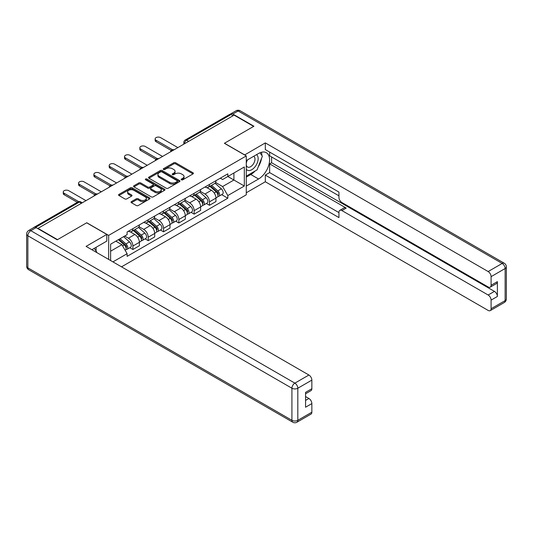 <?xml version="1.0" encoding="UTF-8"?>
<svg xmlns="http://www.w3.org/2000/svg" width="533" height="533" viewBox="0 0 533 533"><rect width="100%" height="100%" fill="white"/><g stroke="black" fill="none" stroke-linecap="round" stroke-linejoin="round"><path stroke-width="0.8" d="M181.42 179.808A0.953 0.553 0 0 0 182.772 179.808L193.006 173.898A1.366 0.786 0 0 0 193.406 173.338A1.366 0.786 0 0 0 193.006 172.785L175.663 162.772A1.366 0.786 0 0 0 173.738 162.772L163.498 168.681A0.953 0.553 0 0 0 163.218 169.068A0.953 0.553 0 0 0 163.498 169.461A0.953 0.553 0 0 0 164.85 169.461L166.176 168.695A4.357 2.518 0 0 1 172.339 168.695L173.785 169.527A4.357 2.518 0 0 1 175.064 171.306A4.357 2.518 0 0 1 173.785 173.092L172.459 173.851A0.953 0.553 0 0 0 172.179 174.244A0.953 0.553 0 0 0 172.459 174.631A0.953 0.553 0 0 0 173.811 174.631L175.137 173.871A4.357 2.518 0 0 1 181.3 173.871L182.746 174.704A4.357 2.518 0 0 1 184.025 176.483A4.357 2.518 0 0 1 182.746 178.262L181.42 179.028A0.953 0.553 0 0 0 181.14 179.414A0.953 0.553 0 0 0 181.42 179.808L181.42 179.028M131.438 201.601A1.366 0.786 0 0 0 131.038 202.154A1.366 0.786 0 0 0 131.438 202.713L136.308 205.518A1.366 0.786 0 0 0 138.234 205.518L149.6 198.956A1.366 0.786 0 0 0 150 198.403A1.366 0.786 0 0 0 149.6 197.843L132.257 187.829A1.366 0.786 0 0 0 130.332 187.829L118.959 194.398A1.366 0.786 0 0 0 118.559 194.951A1.366 0.786 0 0 0 118.959 195.504L124.842 198.902A1.366 0.786 0 0 0 126.767 198.902L131.631 196.091A1.366 0.786 0 0 0 132.031 195.538A1.366 0.786 0 0 0 131.631 194.978L128.719 193.299A3.644 2.105 0 0 1 127.647 191.807A3.644 2.105 0 0 1 129.899 189.861A3.644 2.105 0 0 1 133.87 190.321L145.289 196.91A3.644 2.105 0 0 1 146.355 198.403A3.644 2.105 0 0 1 144.11 200.341A3.644 2.105 0 0 1 140.132 199.888L138.234 198.789A1.366 0.786 0 0 0 136.308 198.789L131.438 201.601L131.438 202.713L136.308 199.922L136.308 198.789M108.659 235.386L86.766 222.747L57.517 239.637L37.983 228.357L234.107 115.128L253.641 126.401L224.386 143.29L246.279 155.929L108.659 235.386L108.659 259.418M166.269 188.222A1.366 0.786 0 0 0 168.195 188.222L179.568 181.653A1.366 0.786 0 0 0 179.967 181.1A1.366 0.786 0 0 0 179.568 180.54L162.225 170.533A1.366 0.786 0 0 0 160.3 170.533L148.927 177.096A1.366 0.786 0 0 0 148.527 177.649A1.366 0.786 0 0 0 148.927 178.209L166.269 188.222M145.982 180.014A0.953 0.553 0 0 1 146.955 180.147L146.955 179.015L164.584 189.195A1.366 0.786 0 0 1 164.983 189.748A1.366 0.786 0 0 1 164.584 190.308L153.218 196.87A1.366 0.786 0 0 1 151.285 196.87L133.943 186.856L133.943 185.744A1.366 0.786 0 0 0 133.543 186.303A1.366 0.786 0 0 0 133.943 186.856M133.943 185.744L138.813 182.939A1.366 0.786 0 0 1 140.739 182.939L147.768 186.996A1.366 0.786 0 0 0 149.7 186.996L152.924 185.131A1.366 0.786 0 0 0 153.324 184.578A1.366 0.786 0 0 0 152.924 184.018L145.602 179.794A0.953 0.553 0 0 1 145.322 179.401A0.953 0.553 0 0 1 145.915 178.895A0.953 0.553 0 0 1 146.955 179.015M121.517 266.84L246.279 194.811L246.279 155.929M37.983 228.357L37.983 228.697M33.932 227.478A2.778 1.606 -120 0 0 33.552 227.598A2.778 1.606 -120 0 0 33.253 227.864M188.655 141.365L186.597 140.179A2.778 1.606 60 0 0 185.211 140.039L229.676 114.368A2.778 1.606 60 0 1 231.062 114.502L186.597 140.179A2.778 1.606 120 0 0 184.631 143.577L184.631 143.69M233.128 115.694L231.062 114.502M209.469 184.438A6.383 3.684 60 0 1 208.143 187.303L214.626 183.565A6.383 3.684 -120 0 0 215.945 180.7M200.275 191.314L204.952 194.019A6.383 3.684 60 0 1 209.469 201.834L215.945 198.096A6.383 3.684 -120 0 0 211.434 190.274L206.797 187.596M215.945 198.096L215.945 201.554L209.469 205.292L206.364 203.499M208.143 187.303A6.383 3.684 60 0 1 205.005 187.016M209.469 201.834L209.469 205.292M194.152 193.279A6.383 3.684 60 0 1 192.833 196.144L199.309 192.406A6.383 3.684 -120 0 0 200.635 189.541M191.047 212.341L194.152 214.133L200.635 210.395L200.635 206.937A6.383 3.684 -120 0 0 196.117 199.115L191.48 196.437M192.833 196.144A6.383 3.684 60 0 1 189.688 195.858M184.958 200.155L189.641 202.853A6.383 3.684 60 0 1 194.152 210.675L194.152 214.133M178.841 202.12A6.383 3.684 60 0 1 177.522 204.985L183.998 201.247A6.383 3.684 -120 0 0 185.317 198.376M175.737 221.182L178.841 222.974L185.317 219.236L185.317 215.778A6.383 3.684 -120 0 0 180.807 207.957L176.17 205.278M177.522 204.985A6.383 3.684 60 0 1 174.378 204.699M169.647 208.996L174.324 211.694A6.383 3.684 60 0 1 178.841 219.516L178.841 222.974M163.531 210.961A6.383 3.684 60 0 1 162.205 213.826L168.688 210.089A6.383 3.684 -120 0 0 170.007 207.217M160.42 230.023L163.531 231.815L170.007 228.077L170.007 224.62A6.383 3.684 -120 0 0 165.49 216.798L160.853 214.119M162.205 213.826A6.383 3.684 60 0 1 159.061 213.54M154.337 217.837L159.014 220.535A6.383 3.684 60 0 1 163.531 228.357L163.531 231.815M148.214 219.803A6.383 3.684 60 0 1 146.895 222.667L153.371 218.93A6.383 3.684 -120 0 0 154.697 216.058M145.109 238.864L148.214 240.656L154.697 236.919L154.697 233.461A6.383 3.684 -120 0 0 150.179 225.639L145.542 222.961M146.895 222.667A6.383 3.684 60 0 1 143.75 222.381M139.02 226.678L143.703 229.377A6.383 3.684 60 0 1 148.214 237.198L148.214 240.656M132.904 228.644A6.383 3.684 60 0 1 131.578 231.509L138.06 227.771A6.383 3.684 -120 0 0 139.38 224.899M129.799 247.705L132.904 249.497L139.38 245.76L139.38 242.302A6.383 3.684 -120 0 0 134.862 234.48L130.225 231.802M131.578 231.509A6.383 3.684 60 0 1 128.433 231.222M124.655 236.066L128.386 238.218A6.383 3.684 60 0 1 132.904 246.039L132.904 249.497M220.316 178.175L222.621 179.508L244.314 166.982L233.914 172.992L233.914 180.014L222.621 186.537L215.585 182.473M110.617 260.55L110.617 244.174L127.114 234.647L127.114 231.988L227.824 173.838L227.824 176.503L244.314 186.024L227.824 195.544L222.621 186.537M244.314 166.982L244.314 186.024M110.617 251.196L121.91 244.68L127.114 253.695L127.114 256.353L227.824 198.209L227.824 195.544M127.114 253.695L112.929 261.883M121.91 244.68L115.821 241.169M221.675 194.658L227.824 198.209M181.8 179.941L182.746 179.394A4.357 2.518 0 0 0 184.025 177.616L184.025 176.483M175.064 171.306L175.064 172.445A4.357 2.518 0 0 1 173.785 174.224L172.845 174.771M192.993 173.905L175.663 163.904A1.366 0.786 0 0 0 173.738 163.904L163.884 169.594M179.568 180.54L179.568 181.653L162.225 171.666A1.366 0.786 0 0 0 160.3 171.666L148.947 178.215L148.927 177.096M177.156 181.486A0.953 0.553 0 0 0 177.436 181.1A0.953 0.553 0 0 0 177.156 180.714L161.932 171.919A0.953 0.553 0 0 0 160.586 171.919L159.187 172.725A4.357 2.518 0 0 0 157.915 174.511A4.357 2.518 0 0 0 159.187 176.29L169.594 182.293A4.357 2.518 0 0 0 175.763 182.293L177.156 181.486L177.156 182.626A0.953 0.553 0 0 0 177.436 182.233L177.436 181.1M157.915 174.511L157.915 175.643A4.357 2.518 0 0 0 159.187 177.422L159.187 176.29M177.156 182.626L175.763 183.432A4.357 2.518 0 0 1 169.594 183.432L159.187 177.422M133.963 186.87L138.813 184.072L138.813 182.939M153.324 184.578L153.324 185.711A1.366 0.786 0 0 1 152.924 186.264L149.7 188.129A1.366 0.786 0 0 1 147.768 188.129L140.739 184.072A1.366 0.786 0 0 0 138.813 184.072M146.955 180.147L164.564 190.314M155.07 191.207A3.644 2.105 0 0 0 159.041 191.667A3.644 2.105 0 0 0 161.292 189.721A3.644 2.105 0 0 0 160.226 188.236L156.202 185.91A1.366 0.786 0 0 0 154.277 185.91L151.046 187.776A1.366 0.786 0 0 0 150.646 188.329A1.366 0.786 0 0 0 151.046 188.889L155.07 191.207L155.07 192.346A3.644 2.105 0 0 0 159.041 192.799A3.644 2.105 0 0 0 161.292 190.854L161.292 189.721M150.646 188.329L150.646 189.468A1.366 0.786 0 0 0 151.046 190.021L151.046 188.889M155.07 192.346L151.046 190.021M146.355 198.403L146.355 199.535A3.644 2.105 0 0 1 144.11 201.481A3.644 2.105 0 0 1 140.132 201.021L138.234 199.922A1.366 0.786 0 0 0 136.308 199.922M127.647 191.807L127.647 192.939A3.644 2.105 0 0 0 128.719 194.432L128.719 193.299M131.611 196.104L128.719 194.432M149.586 198.969L132.257 188.962A1.366 0.786 0 0 0 130.332 188.962L118.979 195.518M209.909 186.284L216.151 191.853A3.471 2.005 60 0 1 217.237 197.217L215.945 197.97M210.075 186.43L213.013 188.129M210.542 185.924L217.484 192.12A1.666 0.959 60 0 1 218.004 194.692A1.666 0.959 60 0 1 217.857 194.752M211.581 185.324L217.817 190.887A3.471 2.005 60 0 1 218.91 196.257A3.471 2.005 60 0 1 217.864 196.371M215.059 183.232L221.355 188.849A3.471 2.005 60 0 1 222.441 194.219L218.91 196.257M171.26 150.479L156.069 141.705A3.191 1.846 180 0 1 155.136 140.406L155.136 138.926A3.191 1.846 -0 0 0 156.069 140.232L172.525 149.733M177.862 147.601L160.586 137.627A3.191 1.846 -0 0 0 157.102 137.228A3.191 1.846 -0 0 0 155.136 138.926M194.598 195.125L200.841 200.694A3.471 2.005 60 0 1 201.927 206.058L200.635 206.811M194.765 195.271L197.703 196.97M195.225 194.765L202.174 200.961A1.666 0.959 60 0 1 202.693 203.533A1.666 0.959 60 0 1 202.54 203.593M196.264 194.165L202.507 199.728A3.471 2.005 60 0 1 203.599 205.098A3.471 2.005 60 0 1 202.547 205.212M199.748 192.073L206.038 197.69A3.471 2.005 60 0 1 207.13 203.06L203.599 205.098M179.288 203.966L185.524 209.536A3.471 2.005 60 0 1 186.617 214.899L185.317 215.652M179.448 204.112L182.386 205.811M179.914 203.606L186.856 209.802A1.666 0.959 60 0 1 187.383 212.374A1.666 0.959 60 0 1 187.23 212.434M180.954 203.006L187.196 208.57A3.471 2.005 60 0 1 188.282 213.94A3.471 2.005 60 0 1 187.236 214.046M184.431 200.914L190.727 206.531A3.471 2.005 60 0 1 191.813 211.901L188.282 213.94M244.607 154.97L265.321 142.897L488.148 271.544L502.186 263.442L238.131 110.991L232.828 114.049L253.935 126.234L224.486 143.237L244.607 154.856M246.279 160.58L258.552 153.491A15.617 9.014 120 0 1 266.36 152.718A15.617 9.014 120 0 1 268.752 165.237A15.617 9.014 120 0 1 258.552 178.995L246.279 186.084M246.279 192.766L265.321 181.773L265.321 175.084L338.941 217.591L338.941 212.267A4.164 2.405 -120 0 1 339.807 210.355A4.164 2.405 -120 0 1 341.886 210.562L488.148 295.009L494.431 291.378A4.164 2.405 60 0 1 497.376 296.481L497.376 281.631A4.164 2.405 60 0 1 496.516 283.536L490.233 287.167A4.164 2.405 -120 0 0 491.093 285.262L491.093 276.647A4.164 2.405 -120 0 0 488.148 271.544M271.603 156.949L271.603 162.732L269.638 163.864L269.638 172.592L265.321 175.084M269.638 152.078L269.638 155.816L338.941 195.831M490.233 287.167A4.164 2.405 -120 0 1 488.148 286.961L341.886 202.513A4.164 2.405 -120 0 1 338.941 197.417L338.941 192.087L265.321 149.586L265.321 142.897M265.321 181.773L488.148 310.419A4.164 2.405 -120 0 0 490.233 310.626A4.164 2.405 -120 0 0 491.093 308.72L491.093 300.106A4.164 2.405 -120 0 0 488.148 295.009M232.828 114.049A4.164 2.405 -120 0 0 230.749 113.842A4.164 2.405 -120 0 0 230.309 114.242M269.638 163.864L346.21 208.07L341.886 210.562M271.603 162.732L494.431 291.378M269.638 172.592L338.941 212.607M339.807 210.355L344.125 207.863A4.164 2.405 60 0 1 346.21 208.07M246.279 177.129L250.796 174.518A15.617 9.014 120 0 0 255.12 171M258.225 166.916A15.617 9.014 120 0 0 261.583 158.248M261.836 155.456A15.617 9.014 120 0 0 261.45 152.265M36.117 227.624L30.814 230.682A4.164 2.405 -120 0 0 28.735 230.476L34.032 227.418A4.164 2.405 60 0 1 36.117 227.624L57.218 239.81L86.666 222.807L106.793 234.42L106.793 241.109L92.855 249.158A15.617 9.014 120 0 0 91.909 249.75M106.793 234.42L86.079 246.379L308.907 375.025A4.164 2.405 60 0 1 311.852 380.129L311.852 388.744A4.164 2.405 60 0 1 310.986 390.649L305.569 393.78M96.093 251.05L96.093 247.285M305.569 400.416L308.907 398.491A4.164 2.405 60 0 1 311.852 403.594L311.852 412.209A4.164 2.405 60 0 1 310.986 414.114L296.948 422.216A4.164 2.405 -120 0 0 297.814 420.31L311.852 412.209M311.852 388.744L305.569 392.368L305.569 407.219L311.852 403.594M308.907 398.491L305.569 396.565M246.279 169.247A9.021 5.21 120 0 0 253.455 168.475A9.021 5.21 120 0 0 258.159 158.654A9.021 5.21 120 0 0 256.52 154.67M247.032 160.14A9.021 5.21 120 0 0 246.279 161.766M246.279 164.784A6.176 3.564 120 0 0 247.525 167.016A6.176 3.564 120 0 0 252.289 165.357A6.176 3.564 120 0 0 254.981 159.14A6.176 3.564 120 0 0 253.701 156.316A6.176 3.564 120 0 0 253.681 156.302M247.545 159.847A6.176 3.564 120 0 0 246.279 163.551M259.957 152.784L262.376 156.216L257.073 169.874L246.479 175.99M94.214 248.371L96.68 251.882L96.48 252.389M155.949 159.32L140.759 150.546A3.191 1.846 180 0 1 139.819 149.247L139.819 147.768A3.191 1.846 -0 0 0 140.759 149.073L157.215 158.574M162.545 156.442L145.269 146.468A3.191 1.846 -0 0 0 141.791 146.069A3.191 1.846 -0 0 0 139.819 147.768M140.632 168.162L125.442 159.387A3.191 1.846 180 0 1 124.509 158.088L124.509 156.609A3.191 1.846 -0 0 0 125.442 157.915L141.905 167.415M147.235 165.283L129.959 155.31A3.191 1.846 -0 0 0 126.481 154.91A3.191 1.846 -0 0 0 124.509 156.609M163.971 212.807L170.214 218.377A3.471 2.005 60 0 1 171.3 223.74L170.007 224.493M164.137 212.953L167.076 214.652M164.604 212.447L171.546 218.643A1.666 0.959 60 0 1 172.066 221.215A1.666 0.959 60 0 1 171.912 221.275M165.643 211.848L171.879 217.411A3.471 2.005 60 0 1 172.972 222.781A3.471 2.005 60 0 1 171.919 222.887M169.121 209.755L175.417 215.372A3.471 2.005 60 0 1 176.503 220.742L172.972 222.781M148.66 221.648L154.896 227.218A3.471 2.005 60 0 1 155.989 232.581L154.69 233.334M148.827 221.795L151.758 223.494M149.287 221.288L156.229 227.478A1.666 0.959 60 0 1 156.755 230.056A1.666 0.959 60 0 1 156.602 230.116M150.326 220.689L156.569 226.252A3.471 2.005 60 0 1 157.655 231.622A3.471 2.005 60 0 1 156.609 231.728M153.804 218.597L160.1 224.213A3.471 2.005 60 0 1 161.193 229.576L157.655 231.622M133.343 230.489L139.586 236.059A3.471 2.005 60 0 1 140.672 241.422L139.38 242.169M133.51 230.636L136.448 232.335M133.976 230.129L140.919 236.319A1.666 0.959 60 0 1 141.438 238.897A1.666 0.959 60 0 1 141.292 238.957M135.016 229.523L141.252 235.093A3.471 2.005 60 0 1 142.344 240.463A3.471 2.005 60 0 1 141.298 240.57M138.493 227.438L144.789 233.054A3.471 2.005 60 0 1 145.875 238.418L142.344 240.463M125.322 177.003L110.131 168.228A3.191 1.846 180 0 1 109.192 166.922L109.192 165.45A3.191 1.846 -0 0 0 110.131 166.756L126.588 176.256M131.917 174.124L114.642 164.151A3.191 1.846 -0 0 0 111.164 163.751A3.191 1.846 -0 0 0 109.192 165.45M110.011 185.844L94.814 177.069A3.191 1.846 180 0 1 93.881 175.763L93.881 174.291A3.191 1.846 -0 0 0 94.814 175.597L111.277 185.098M116.607 182.966L99.331 172.992A3.191 1.846 -0 0 0 95.853 172.592A3.191 1.846 -0 0 0 93.881 174.291M94.694 194.685L79.504 185.91A3.191 1.846 180 0 1 78.564 184.605L78.564 183.132A3.191 1.846 -0 0 0 79.504 184.438L95.96 193.939M101.297 191.807L84.021 181.833A3.191 1.846 -0 0 0 80.536 181.433A3.191 1.846 -0 0 0 78.564 183.132M118.413 239.67L124.269 244.9A3.471 2.005 60 0 1 125.362 250.263L125.188 250.363M118.473 239.637L121.138 241.176M119.046 239.31L125.608 245.16A1.666 0.959 60 0 1 126.128 247.738A1.666 0.959 60 0 1 125.975 247.798M120.085 238.711L125.941 243.934A3.471 2.005 60 0 1 127.027 249.304A3.471 2.005 60 0 1 125.981 249.411M123.616 236.665L129.472 241.895A3.471 2.005 60 0 1 130.565 247.259L127.027 249.304M77.318 202.327L64.187 194.752A3.191 1.846 180 0 1 63.254 193.446L63.254 191.973A3.191 1.846 -0 0 0 64.187 193.279L78.684 201.647M85.98 200.648L68.704 190.674A3.191 1.846 -0 0 0 65.226 190.274A3.191 1.846 -0 0 0 63.254 191.973M184.731 143.63L184.631 143.577A2.778 1.606 0 0 1 183.818 142.444L183.818 144.157M148.214 237.198L154.697 233.461M163.531 228.357L170.007 224.62M178.841 219.516L185.317 215.778M194.152 210.675L200.635 206.937M132.904 246.039L139.38 242.302M128.386 238.218L134.862 234.48M143.703 229.377L150.179 225.639M159.014 220.535L165.49 216.798M174.324 211.694L180.807 207.957M189.641 202.853L196.117 199.115M204.952 194.019L211.434 190.274M173.858 149.913A2.778 1.606 120 0 0 172.632 150.619M158.548 158.747A2.778 1.606 120 0 0 157.322 159.46M143.23 167.589A2.778 1.606 120 0 0 142.005 168.301M127.92 176.43A2.778 1.606 120 0 0 126.694 177.143M112.61 185.271A2.778 1.606 120 0 0 111.384 185.984M97.292 194.112A2.778 1.606 120 0 0 96.067 194.825M81.469 203.253L79.404 202.06L35.578 227.364M82.282 202.787L80.789 201.927A2.778 1.606 120 0 0 79.404 202.06A2.778 1.606 60 0 0 78.018 201.927L33.552 227.598M182.746 179.394L182.746 178.262M172.459 174.631L172.459 173.851M173.785 174.224L173.785 173.092M163.498 169.461L163.498 168.681M173.738 163.904L173.738 162.772M175.663 163.904L175.663 162.772M193.006 173.898L193.006 172.785M160.3 171.666L160.3 170.533M162.225 171.666L162.225 170.533M169.594 183.432L169.594 182.293M175.763 183.432L175.763 182.293M140.739 184.072L140.739 182.939M147.768 188.129L147.768 186.996M149.7 188.129L149.7 186.996M152.924 186.264L152.924 185.131M164.584 190.308L164.584 189.195M138.234 199.922L138.234 198.789M140.132 201.021L140.132 199.888M131.631 196.091L131.631 194.978M118.959 195.504L118.959 194.398M130.332 188.962L130.332 187.829M132.257 188.962L132.257 187.829M149.6 198.956L149.6 197.843M216.151 191.853L214.206 192.979M218.35 193.932L217.724 194.292M221.355 188.849L217.817 190.887M156.069 140.232L156.069 141.705M200.841 200.694L198.889 201.82M203.04 202.773L202.413 203.133M206.038 197.69L202.507 199.728M185.524 209.536L183.579 210.655M187.723 211.614L187.103 211.974M190.727 206.531L187.196 208.57M491.093 285.262L497.376 281.631M497.376 296.481L491.093 300.106M491.093 308.72L505.131 300.619L505.131 268.539L491.093 276.647M250.796 174.518L258.552 178.995M505.131 300.619A4.164 2.405 60 0 1 504.265 302.524A4.164 4.164 0 0 0 506.35 298.92A4.164 2.405 180 0 1 505.131 300.619M505.131 268.539A4.164 2.405 0 0 0 506.35 266.84A4.164 4.164 0 0 0 504.265 263.235A4.164 2.405 -60 0 0 502.186 263.442A4.164 2.405 60 0 1 505.131 268.539M230.749 113.842L236.052 110.784A4.164 2.405 60 0 1 238.131 110.991A4.164 2.405 -60 0 1 240.216 110.784L504.265 263.235M28.735 230.476A4.164 4.164 0 0 0 26.65 234.08A4.164 2.405 180 0 0 27.869 235.786A4.164 2.405 -60 0 1 30.814 230.682L294.869 383.134A4.164 2.405 -60 0 0 291.924 388.231L27.869 235.786L27.869 267.859L291.924 420.31L291.924 388.231A4.164 2.405 0 0 0 297.814 388.231L297.814 420.31A4.164 2.405 180 0 1 291.924 420.31A4.164 2.405 -60 0 0 292.784 422.216A4.164 4.164 0 0 0 296.948 422.216M311.852 380.129L297.814 388.231A4.164 2.405 -120 0 0 294.869 383.134L308.907 375.025M28.735 269.765A4.164 2.405 -60 0 1 27.869 267.859A4.164 2.405 0 0 1 26.65 266.16A4.164 4.164 0 0 0 28.735 269.765L292.784 422.216M140.759 149.073L140.759 150.546M125.442 157.915L125.442 159.387M170.214 218.377L168.268 219.496M172.412 220.455L171.786 220.815M175.417 215.372L171.879 217.411M154.896 227.218L152.951 228.337M157.102 229.297L156.475 229.656M160.1 224.213L156.569 226.252M139.586 236.059L137.641 237.178M141.785 238.138L141.158 238.498M144.789 233.054L141.252 235.093M110.131 166.756L110.131 168.228M94.814 175.597L94.814 177.069M79.504 184.438L79.504 185.91M124.269 244.9L122.597 245.866M126.474 246.979L125.848 247.339M129.472 241.895L125.941 243.934M64.187 193.279L64.187 194.752M174.098 149.773A2.778 2.778 0 0 0 170.533 151.832M158.781 158.614A2.778 2.778 0 0 0 155.223 160.673M143.47 167.455A2.778 2.778 0 0 0 139.906 169.514M128.153 176.296A2.778 2.778 0 0 0 124.595 178.355M112.843 185.138A2.778 2.778 0 0 0 109.278 187.196M97.532 193.979A2.778 2.778 0 0 0 93.968 196.037M80.789 201.927A2.778 2.778 0 0 0 78.018 201.927M185.211 140.039A2.778 2.778 0 0 0 183.818 142.444M490.233 310.626L504.265 302.524M506.35 298.92L506.35 266.84M240.216 110.784A4.164 4.164 0 0 0 236.052 110.784M26.65 234.08L26.65 266.16"/></g></svg>
